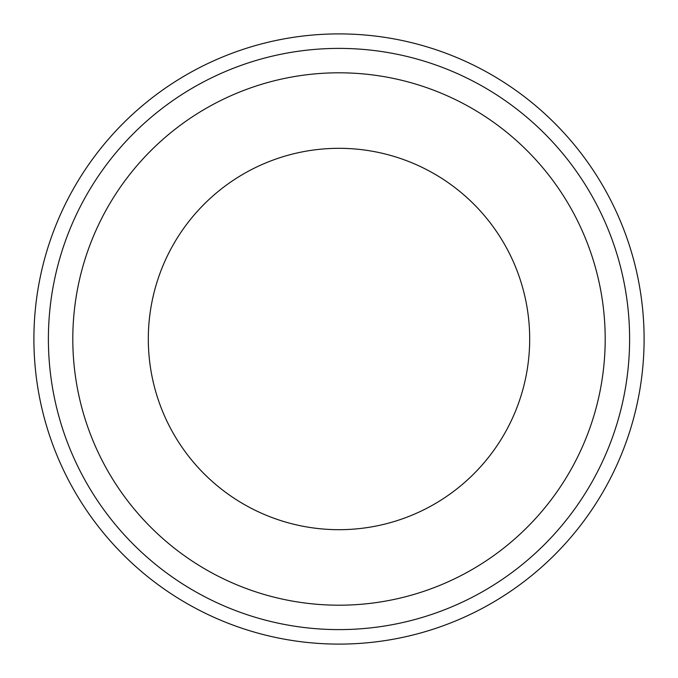 <?xml version="1.0" encoding="UTF-8"?>
<svg xmlns="http://www.w3.org/2000/svg" width="678" height="678" viewBox="0 0 678 678"><rect width="100%" height="100%" fill="white"/><g stroke="black" fill="none" stroke-linecap="round" stroke-linejoin="round"><path stroke-width="1.02" d="M339 33.9A305.1 305.1 0 0 1 644.1 339A305.1 305.1 0 0 1 339 644.1A305.1 305.1 0 0 1 33.9 339A305.1 305.1 0 0 1 339 33.9A305.1 305.1 0 0 0 33.9 339A305.1 305.1 0 0 0 339 644.1M339 529.688A190.688 190.688 0 0 1 148.312 339A190.688 190.688 0 0 1 339 148.312A190.688 190.688 0 0 1 529.688 339A190.688 190.688 0 0 1 339 529.688M339 605.2A266.2 266.2 0 0 1 72.8 339A266.2 266.2 0 0 1 339 72.8A266.2 266.2 0 0 1 605.2 339A266.2 266.2 0 0 1 339 605.2M339 48.392A290.608 290.608 0 0 1 629.608 339A290.608 290.608 0 0 1 339 629.608A290.608 290.608 0 0 1 48.392 339A290.608 290.608 0 0 1 339 48.392"/></g></svg>
